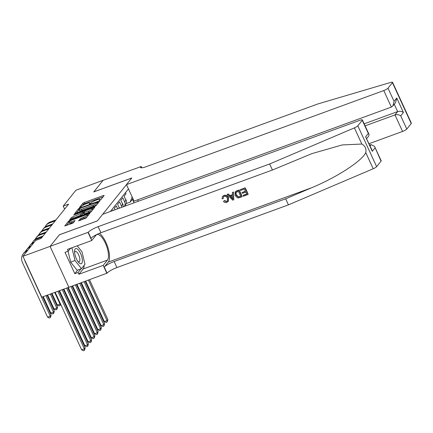 <?xml version="1.0" encoding="UTF-8"?>
<svg xmlns="http://www.w3.org/2000/svg" width="433" height="433" viewBox="0 0 433 433"><rect width="100%" height="100%" fill="white"/><g stroke="black" fill="none" stroke-linecap="round" stroke-linejoin="round"><path stroke-width="0.65" d="M99.823 200.279L100.786 199.727L104.169 195.516L103.422 195.51L84.24 202.52L82.855 203.304L79.477 207.515L81.404 206.427A3.902 0.785 -24.7 0 1 85.831 203.911L87.434 203.326A3.902 0.785 -24.7 0 1 89.956 202.969A3.902 0.785 -24.7 0 1 89.826 203.353L89.36 203.981L89.912 203.9L91.314 202.806A3.902 0.785 -24.7 0 1 95.742 200.29L97.344 199.705A3.902 0.785 -24.7 0 1 99.866 199.342A3.902 0.785 -24.7 0 1 99.736 199.727L99.265 200.36L99.823 200.279M78.579 220.803L86.091 218.059L89.885 213.258L69.913 220.381L68.533 221.171L64.739 225.966L72.024 223.477L73.41 222.692L75.055 220.57L71.044 221.864A3.258 0.655 -24.7 0 1 68.934 222.161A3.258 0.655 -24.7 0 1 72.744 219.742L85.371 215.125A3.258 0.655 -24.7 0 1 87.482 214.822A3.258 0.655 -24.7 0 1 83.672 217.247L80.181 218.8L78.654 220.971M59.435 234.789L50.104 246.366L22.965 256.287L41.768 297.173L68.885 287.258M59.418 234.751L97.409 220.862L131.751 178.039L93.755 191.927L103.07 180.312L75.932 190.233L63.213 206.092L64.614 209.134M22.965 256.287L35.679 240.429L41.108 238.448L68.641 204.105L63.213 206.092M94.594 206.514L95.98 205.724L99.731 201.047L98.984 201.042L79.802 208.051L78.422 208.836L74.628 213.637L94.594 206.514M94.789 207.212L91.033 211.894L89.653 212.679L69.681 219.802L71.331 217.68L72.712 216.895L81.875 213.263L82.979 211.818L82.194 211.926L74.092 214.887L73.54 214.968L74.541 214.335L94.789 207.212M125.489 192.631L126.014 193.778L124.071 196.203L125.927 200.235A4.969 4.514 -141.3 0 1 125.462 204.928L124.282 206.4A4.969 4.514 -141.3 0 0 124.634 201.854L122.777 197.816L120.834 200.241L122.691 204.273A4.969 4.514 -141.3 0 1 123.107 206.828M121.803 207.304A4.969 4.514 38.7 0 0 121.392 205.891L119.535 201.859L117.592 204.284L119.389 208.186M117.646 208.825L116.298 205.897L114.355 208.322L115.026 209.783M113.278 210.422L113.056 209.94L112.418 210.736M128.466 188.912L110.366 211.488M134.008 202.844L132.39 199.326L130.122 202.151L132.141 196.901M126.176 203.597L130.122 202.151M132.39 199.326L132.828 198.395M103.022 196.945L84.749 203.624L83.363 204.408L82.411 205.605M79.033 209.837L76.322 213.193M98.583 202.476L98.226 202.606M97.89 202.027L80.533 208.176L79.098 209.301A3.902 0.785 -24.7 0 0 78.968 209.686A3.902 0.785 -24.7 0 0 81.491 209.323L93.003 205.118A3.902 0.785 -24.7 0 0 97.43 202.601L97.89 202.027L98.275 202.866M78.968 209.686L79.477 210.79A3.902 0.785 -24.7 0 0 81.999 210.433L81.491 209.323M96.938 204.533A3.902 0.785 -24.7 0 1 93.512 206.222L81.999 210.433M71.38 219.358L71.835 218.784L71.331 217.68M83.428 213.063L82.384 214.367L80.998 215.152L71.835 218.784M83.266 212.435L83.731 212.262M92.543 209.042L93.642 208.641M88.565 211.098A3.258 0.655 -24.7 0 0 92.375 208.679A3.258 0.655 -24.7 0 0 90.264 208.977L85.815 210.606L84.43 211.391L83.369 212.717L88.565 211.098L89.074 212.202A3.258 0.655 -24.7 0 0 91.899 210.817M83.872 213.826L84.624 213.832L84.116 212.727M89.074 212.202L84.624 213.832M86.925 217.014A3.258 0.655 -24.7 0 1 84.181 218.351L82.075 219.12L80.229 220.478M68.934 222.161L69.442 223.271A3.258 0.655 -24.7 0 0 71.553 222.968L71.044 221.864M73.87 222.118L71.553 222.968M69.004 222.318L66.433 225.523M88.695 214.806L87.65 215.19M88.435 280.129L107.054 320.615L107.866 319.603L89.523 279.729M107.866 319.603L107.14 322.044L106.058 322.439L104.337 321.605L85.718 281.12M104.337 321.605L107.054 320.615L107.14 322.044M125.294 198.855L125.998 199.802A3.291 2.993 38.7 0 1 126.268 201.237M44.989 227.109A9.315 8.465 38.7 0 1 46.012 225.436L46.818 224.424A9.315 8.465 38.7 0 1 50.271 221.967L56.003 219.872M46.012 225.436A9.315 8.465 38.7 0 1 49.465 222.973L55.191 220.879M72.149 286.083L72.982 287.891L73.334 287.447M73.578 287.972L73.372 288.946M80.289 263.692A8.07 2.95 69.9 0 0 81.956 257.478A8.07 2.95 69.9 0 0 76.673 248.629A8.07 2.95 69.9 0 0 74.563 251.292A8.07 2.95 69.9 0 0 78.627 262.409A8.07 2.95 69.9 0 0 80.289 263.692M77.897 261.478A5.526 2.019 69.9 0 0 78.433 261.786A5.526 2.019 69.9 0 0 79.093 261.819A5.526 2.019 69.9 0 0 79.358 256.737A5.526 2.019 69.9 0 0 75.959 251.47A5.526 2.019 69.9 0 0 75.299 251.443A5.526 2.019 69.9 0 0 74.606 252.471M77.215 245.83L81.978 251.8L84.982 264.314L81.485 268.671L77.139 270.262L70.639 262.111L68.035 251.248M70.303 248.623L72.284 247.633M81.485 268.671L74.985 260.52L71.981 248.012M70.639 262.111L74.985 260.52M369.073 143.691L402.571 131.448L394.972 114.929L397.662 111.573L394.268 104.196M365.1 125.846L394.972 114.929C397.099 114.344 399.015 114.648 400.725 115.844L406.798 129.045L411.22 123.529L392.417 82.643A3.724 0.747 -24.7 0 0 392.547 82.281A3.724 0.747 -24.7 0 0 390.885 82.373L317.752 103.985L146.235 166.678A8.692 1.748 155.3 0 1 140.606 167.484A8.692 1.748 155.3 0 1 140.904 166.629L103.086 180.296L93.82 191.906M93.804 191.868L131.8 177.979L126.485 184.604L383.768 90.562A3.724 0.747 -24.7 0 0 387.995 88.159L392.417 82.643M141.082 166.407L141.726 167.809M137.705 199.802L138.371 201.248M126.485 184.604L134.084 201.123L391.367 107.081L383.768 90.562M392.547 82.281L411.35 123.167A3.724 0.747 155.3 0 1 411.22 123.529M406.798 129.045A3.724 0.747 155.3 0 1 402.571 131.448M364.164 123.822L397.662 111.573C399.783 110.989 401.705 111.297 403.415 112.488L400.725 115.844M387.995 88.159L394.068 101.365L392.866 105.95L391.367 107.081M394.068 101.365L396.758 98.015L395.556 102.594L392.866 105.95M245.1 187.77L240.196 189.692L245.1 187.77A16.173 5.91 69.9 0 1 248.147 194.401L243.411 196.257L243.249 195.256L246.664 194.006M245.354 191.153L242.02 192.598L245.441 191.348L244.385 189.053L240.548 190.455L240.196 189.692M241.987 196.777L242.134 196.598A16.173 5.91 69.9 0 0 239.086 189.968L236.754 190.818L235.108 191.965L238.94 190.147L241.987 196.777L238.567 197.919L237.403 197.789L235.135 195.451L235.108 191.965M223.829 195.451L222.492 196.447L223.829 195.451C225.956 194.85 227.531 195.581 228.554 197.648L228.348 201.264L226.838 202.417C225.533 202.855 224.402 202.514 223.439 201.405L224.511 200.566L226.719 201.399L226.529 201.637L227.406 201.036L227.379 198.309C226.746 196.728 225.663 196.079 224.126 196.355L223.336 196.901L223.314 198.374M381.045 161.163L374.529 146.354L381.175 160.795A3.724 0.747 155.3 0 1 381.045 161.163L376.623 166.678A3.724 0.747 155.3 0 1 373.203 168.762L288.454 204.863L285.672 198.812L114.15 261.505A8.692 1.748 -24.7 0 0 104.283 267.112L108.331 262.062A16.173 5.91 69.9 0 0 107.958 247.708A16.173 5.91 69.9 0 0 99.411 233.306M285.672 198.812L311.657 187.743C336.63 177.454 362.183 160.859 365.766 152.589C366.491 148.784 365.181 145.932 361.836 144.043L342.211 144.936L311.868 153.634L272.427 170.023L100.911 232.721A8.692 1.748 -24.7 0 0 91.044 238.323L88.262 232.277L50.087 246.388L59.37 234.81L97.36 220.922L102.675 214.297L359.958 120.255A3.724 0.747 -24.7 0 1 362.367 119.909A3.724 0.747 -24.7 0 1 362.242 120.277L357.82 125.792L376.623 166.678M233.782 199.781L233.463 192.019L232.342 192.561L233.317 192.203L233.782 199.781L232.748 200.16L227.109 194.471L228.083 194.114L229.766 195.884L232.543 194.872L232.342 192.561M232.521 194.661L230.01 195.581L228.229 193.935L227.109 194.471M288.454 204.863L116.932 267.556A8.692 1.748 -24.7 0 0 107.065 273.163L68.89 287.274L50.087 246.388M272.427 170.023L269.645 163.977L98.129 226.67A8.692 1.748 -24.7 0 0 88.262 232.277M361.836 144.043L354.4 127.876L269.645 163.977M84.159 265.337A13.97 5.104 -110.1 0 1 83.114 268.99L78.887 274.262L78.07 272.492L80.987 268.855M70.606 248.244L68.262 251.167L65.004 252.358L74.817 273.683L78.07 272.492M68.262 251.167L67.451 249.397L91.764 240.51L88.083 232.499M106.886 273.385L103.2 265.375L107.427 260.103A13.97 5.104 69.9 0 0 105.955 244.504A13.97 5.104 69.9 0 0 96.916 234.551A13.97 5.104 69.9 0 0 95.996 235.238L91.764 240.51M78.887 274.262L103.2 265.375M369.744 145.142L371.162 144.622L374.529 146.354M354.4 127.876A3.724 0.747 -24.7 0 0 357.82 125.792M77.28 245.906A13.97 5.104 -110.1 0 1 78.102 246.94M74.817 273.683L77.734 270.046M374.973 147.956L372.283 151.312L371.844 149.71L365.625 136.833L368.315 133.483L369.008 134.354L368.813 135.94L366.713 138.56M223.439 201.405L224.511 200.566M224.267 200.869L226.529 201.637M223.688 195.624C225.772 195.072 227.309 195.851 228.294 197.968L228.554 197.648M228.294 197.968L228.186 201.469M223.065 198.682L222.048 198.801L222.492 196.447M232.792 197.816L232.618 195.738L230.394 196.55L232.911 199.202L232.792 197.816M229.766 195.884L230.01 195.581M231.828 198.06L232.072 197.757L230.648 196.23M238.372 191.251L235.709 192.772L236.061 195.131L238.258 197.091L240.721 196.349L238.372 191.251M235.909 192.425L236.321 194.807L236.061 195.131M238.258 197.091L238.459 196.842L236.321 194.807M239.4 196.831L238.459 196.842M240.651 196.203L239.59 196.593M243.059 195.494L246.734 194.152L245.792 192.111L242.372 193.362L242.02 192.598M244.954 187.949L248.001 194.579M84.067 281.726L103.812 324.653L104.624 323.64L85.16 281.326M104.624 323.64L103.904 326.087L102.816 326.482L101.1 325.643L81.355 282.717M101.1 325.643L103.812 324.653L103.904 326.087M79.704 283.317L100.575 328.69L101.382 327.684L80.798 282.922M101.382 327.684L100.662 330.125L99.579 330.52L97.858 329.686L76.993 284.313M97.858 329.686L100.575 328.69L100.662 330.125M75.342 284.914L97.333 332.733L98.145 331.721L76.43 284.513M98.145 331.721L97.425 334.162L96.337 334.563L94.621 333.724L72.625 285.904M94.621 333.724L97.333 332.733L97.425 334.162M70.974 286.511L94.096 336.771L94.903 335.764L72.067 286.11M94.903 335.764L94.183 338.205L93.1 338.601L91.379 337.767L68.257 287.49M91.379 337.767L94.096 336.771L94.183 338.205M122.052 202.893L122.756 203.84A3.291 2.993 38.7 0 1 123.026 205.274M41.752 231.146A9.315 8.465 38.7 0 1 42.77 229.474L43.581 228.467A9.315 8.465 38.7 0 1 47.035 226.004L52.761 223.91M42.77 229.474A9.315 8.465 38.7 0 1 46.223 227.016L51.949 224.922M67.781 287.664L69.74 291.929L70.097 291.485M70.335 292.015L70.13 292.984M118.815 206.936L119.513 207.883A3.291 2.993 38.7 0 1 119.605 208.111M38.51 235.184A9.315 8.465 38.7 0 1 39.533 233.517L40.339 232.505A9.315 8.465 38.7 0 1 43.793 230.042L49.524 227.953M39.533 233.517A9.315 8.465 38.7 0 1 42.986 231.054L48.712 228.96M63.413 289.26L66.503 295.972L66.855 295.528M67.099 296.053L66.893 297.027M35.273 239.227A9.315 8.465 38.7 0 1 36.291 237.555L37.103 236.548A9.315 8.465 38.7 0 1 40.556 234.085L46.282 231.991M36.291 237.555A9.315 8.465 38.7 0 1 39.744 235.092L45.47 233.003M59.05 290.857L63.261 300.009L63.619 299.566M63.857 300.096L63.651 301.065M32.031 243.265A9.315 8.465 38.7 0 1 33.054 241.598L33.861 240.586A9.315 8.465 38.7 0 1 37.314 238.123L43.046 236.028M33.054 241.598A9.315 8.465 38.7 0 1 36.507 239.135L42.234 237.04M54.688 292.448L60.025 304.047L60.376 303.609M60.62 304.134L60.111 305.481L59.029 305.877L57.308 305.043L51.976 293.444M57.308 305.043L60.025 304.047L60.111 305.481M66.606 288.091L90.854 340.814L91.666 339.802L67.7 287.696M91.666 339.802L90.946 342.243L89.858 342.638L88.143 341.805L63.895 289.087M88.143 341.805L90.854 340.814L90.946 342.243M28.789 247.308A9.315 8.465 38.7 0 1 29.812 245.635L30.624 244.623A9.315 8.465 38.7 0 1 34.077 242.166L34.375 242.052M29.812 245.635A9.315 8.465 38.7 0 1 33.265 243.173L33.568 243.065M50.325 294.045L56.783 308.09L57.594 307.078L51.413 293.644M57.594 307.078L56.875 309.519L55.787 309.914L54.071 309.081L47.608 295.035M54.071 309.081L56.783 308.09L56.875 309.519M62.244 289.688L87.618 344.852L88.424 343.84L63.332 289.287M88.424 343.84L87.704 346.281L86.622 346.681L84.9 345.843L59.527 290.678M84.9 345.843L87.618 344.852L87.704 346.281M25.552 251.346A9.315 8.465 38.7 0 1 26.575 249.673L27.382 248.666A9.315 8.465 38.7 0 1 30.835 246.204L31.138 246.096M26.575 249.673A9.315 8.465 38.7 0 1 30.029 247.216L30.326 247.102M45.958 295.642L53.546 312.128L54.352 311.116L47.051 295.241M54.352 311.116L53.632 313.562L52.55 313.957L50.829 313.119L43.246 296.632M50.829 313.119L53.546 312.128L53.632 313.562M57.881 291.285L84.375 348.89L85.187 347.883L58.969 290.884M85.187 347.883L84.467 350.324L83.38 350.719L81.664 349.886L55.164 292.275M81.664 349.886L84.375 348.89L84.467 350.324M24.708 260.081A6.208 5.645 -141.3 0 0 25.168 261.527L50.304 316.166L47.592 317.162L22.456 262.517A9.315 8.465 38.7 0 1 23.333 253.716L24.145 252.704A9.315 8.465 38.7 0 1 27.598 250.242L27.896 250.133M23.333 253.716A9.315 8.465 38.7 0 1 26.786 251.254L27.084 251.145M51.116 315.159L50.396 317.6L50.304 316.166L51.116 315.159L42.688 296.838M50.396 317.6L49.308 317.995L47.592 317.162M124.634 201.854L125.927 200.235M121.392 205.891L122.691 204.273M99.963 200.225L99.736 199.727M90.053 203.846L89.826 203.353M83.363 204.408L82.855 203.304M84.749 203.624L84.24 202.52M103.693 196.106L103.422 195.51M78.93 209.94L78.422 208.836M79.975 208.43L79.802 208.051M99.26 201.637L98.984 201.042M93.512 206.222L93.003 205.118M97.815 203.44L97.43 202.601M73.22 217.999L72.712 216.895M80.998 215.152L80.489 214.048M82.384 214.367L81.875 213.263M83.331 212.782L82.941 211.937M74.692 214.671L74.541 214.335M94.313 207.802L94.037 207.207M80.69 219.904L80.181 218.8M82.075 219.12L81.566 218.016M84.181 218.351L83.672 217.247M74.541 221.279L74.27 220.684M68.928 222.037L68.533 221.171M70.184 220.965L69.913 220.381M89.371 213.967L89.095 213.372M50.271 221.967L49.465 222.973M396.758 98.015L403.415 112.488M141.445 167.815L140.904 166.629M311.657 187.743L108.331 262.062M100.911 232.721L98.129 226.67M114.15 261.505L116.932 267.556M372.283 151.312L365.625 136.833M368.315 133.483L362.242 120.277M373.203 168.762L365.766 152.589M104.283 267.112L107.065 273.163M83.114 268.99L107.427 260.103M370.107 145.937L371.162 144.622M47.035 226.004L46.223 227.016M43.793 230.042L42.986 231.054M40.556 234.085L39.744 235.092M37.314 238.123L36.507 239.135M34.077 242.166L33.265 243.173M30.835 246.204L30.029 247.216M27.598 250.242L26.786 251.254M100.218 200.106L99.866 199.342M90.308 203.732L89.956 202.969M98.318 202.812L97.918 201.946M83.385 212.695L82.979 211.818M92.824 209.659L92.375 208.679M83.834 213.945L83.325 212.836M87.921 215.775L87.482 214.822M369.008 134.354L362.367 119.909"/></g></svg>
